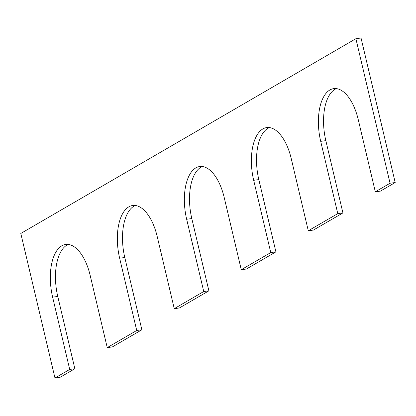 <?xml version="1.0" encoding="UTF-8"?>
<svg xmlns="http://www.w3.org/2000/svg" width="416" height="416" viewBox="0 0 416 416"><rect width="100%" height="100%" fill="white"/><g stroke="black" fill="none" stroke-linecap="round" stroke-linejoin="round"><path stroke-width="0.62" d="M54.964 377.998L60.112 377.296L74.854 368.727L69.711 369.429L54.964 377.998L20.8 233.464L355.888 38.704L361.036 38.002L395.2 182.536L380.458 191.105L375.315 191.807L390.057 183.238L395.2 182.536M69.711 369.429L52.629 297.164L57.772 296.462L74.854 368.727M52.629 297.164A42.208 20.462 82.2 0 1 65.686 244.436A42.208 20.462 82.2 0 1 90.158 275.35L107.24 347.615L112.382 346.913L141.872 329.774L136.729 330.476L107.24 347.615M57.772 296.462A42.208 20.462 82.2 0 1 68.307 244.421M136.729 330.476L119.647 258.211L124.79 257.509L141.872 329.774M119.647 258.211A42.208 20.462 82.2 0 1 132.704 205.483A42.208 20.462 82.2 0 1 157.175 236.397L174.257 308.662L179.4 307.965L208.889 290.826L203.746 291.522L174.257 308.662M124.79 257.509A42.208 20.462 82.2 0 1 135.325 205.468M202.342 166.514A42.208 20.462 -97.8 0 0 191.807 218.556L208.889 290.826M241.275 269.714L270.764 252.574L275.907 251.872L246.418 269.012L241.275 269.714L224.193 197.444A42.208 20.462 -97.8 0 0 199.722 166.53A42.208 20.462 -97.8 0 0 186.664 219.258L203.746 291.522M269.36 127.561A42.208 20.462 -97.8 0 0 258.825 179.603L275.907 251.872M308.292 230.76L337.782 213.621L342.924 212.919L313.44 230.058L308.292 230.76L291.21 158.491A42.208 20.462 -97.8 0 0 266.744 127.577A42.208 20.462 -97.8 0 0 253.682 180.305L270.764 252.574M336.378 88.608A42.208 20.462 -97.8 0 0 325.842 140.65L342.924 212.919M375.315 191.807L358.228 119.538A42.208 20.462 -97.8 0 0 333.762 88.624A42.208 20.462 -97.8 0 0 320.7 141.352L337.782 213.621M355.888 38.704L390.057 183.238M186.664 219.258L191.807 218.556M253.682 180.305L258.825 179.603M320.7 141.352L325.842 140.65"/></g></svg>
